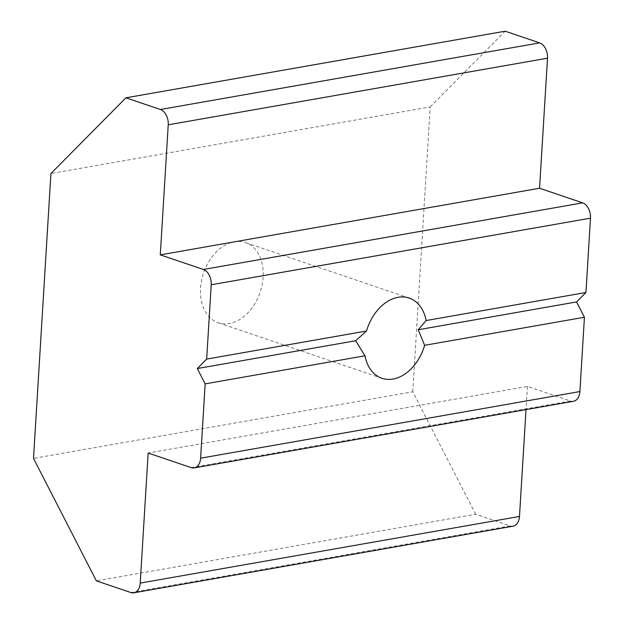 <?xml version="1.0" encoding="UTF-8"?>
<svg xmlns="http://www.w3.org/2000/svg" width="624" height="624" viewBox="0 0 624 624"><rect width="100%" height="100%" fill="white"/><g stroke="black" fill="none" stroke-linecap="round" stroke-linejoin="round"><path stroke-width="0.47" stroke-dasharray="3.12 2.34" d="M263.141 277.157A42.354 29.874 -71.3 0 1 218.252 322.764A42.354 29.874 -71.3 0 1 200.561 288.148A42.354 29.874 -71.3 0 1 245.458 242.549A42.354 29.874 -71.3 0 1 263.141 277.157M573.495 401.279A12.831 8.486 80 0 1 570.515 401.021L527.436 386.412L148.161 453.032M527.436 386.412L526.016 409.617M513.084 526.18A12.831 8.486 80 0 1 510.104 525.923L475.644 514.238L96.369 580.858M475.644 514.238L412.776 391.778L33.509 458.398M412.776 391.778L430.201 106.907L50.926 173.534M430.201 106.907L505.19 31.2M570.515 401.021L191.24 467.641M510.104 525.923L130.837 592.543M381.95 378.277L218.252 322.764M409.157 298.061L245.458 242.549"/><path stroke-width="0.94" d="M526.016 409.617L519.48 516.461A12.831 8.486 80 0 1 513.084 526.18L133.817 592.8A12.831 8.486 -100 0 1 130.837 592.543L96.369 580.858L33.509 458.398L50.926 173.534L125.915 97.82L505.19 31.2L539.651 42.884A12.831 8.486 80 0 1 547.513 58.196L539.557 188.245L582.637 202.855A12.831 8.486 80 0 1 590.491 218.158L585.952 292.477L576.576 301.938L418.228 329.753L424.616 345.314A42.354 29.874 -71.3 0 1 381.95 378.277A42.354 29.874 -71.3 0 1 364.978 355.789L355.649 340.743L197.301 368.558L205.163 383.869L200.616 458.18L579.891 391.56A12.831 8.486 80 0 1 573.495 401.279L194.22 467.899A12.831 8.486 -100 0 0 200.616 458.18M355.649 340.743L366.499 331.024L206.677 359.096L197.301 368.558M576.576 301.938L584.431 317.242L424.616 345.314M194.22 467.899A12.831 8.486 -100 0 1 191.24 467.641L148.161 453.032L140.213 583.081L519.48 516.461M125.915 97.82L160.384 109.512L539.651 42.884M547.513 58.196L168.238 124.816L160.282 254.865L203.362 269.474L582.637 202.855M539.557 188.245L160.282 254.865M590.491 218.158L211.224 284.778L206.677 359.096M366.499 331.024A42.354 29.874 -71.3 0 1 409.157 298.061A42.354 29.874 -71.3 0 1 426.13 320.549L418.228 329.753M585.952 292.477L426.13 320.549M364.978 355.789L205.163 383.869M584.431 317.242L579.891 391.56M211.224 284.778A12.831 8.486 -100 0 0 203.362 269.474M168.238 124.816A12.831 8.486 -100 0 0 160.384 109.512M133.817 592.8A12.831 8.486 -100 0 0 140.213 583.081"/></g></svg>
